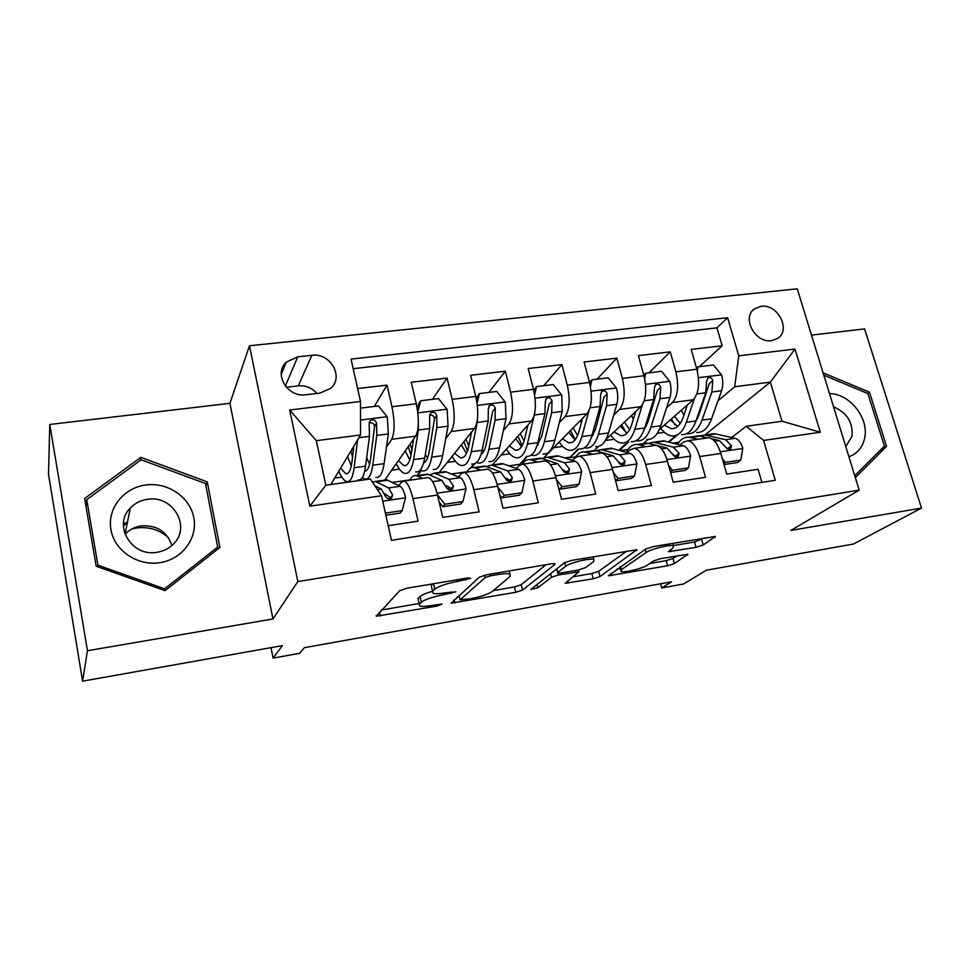 <?xml version="1.0" encoding="UTF-8"?>
<svg xmlns="http://www.w3.org/2000/svg" width="970" height="970" viewBox="0 0 970 970"><rect width="100%" height="100%" fill="white"/><g stroke="black" fill="none" stroke-linecap="round" stroke-linejoin="round"><path stroke-width="1.45" d="M470.668 578.326L467.867 577.938L406.939 588.232L399.688 590.706L376.324 616.205L437.349 606.032L441.956 604.055L432.026 605.474C426.169 606.456 422.108 606.674 419.816 606.104L419.27 604.213L421.356 602.188C425.163 599.351 432.535 596.877 443.484 594.768L455.876 591.833L445.582 592.803C439.689 593.785 435.566 593.979 433.202 593.385L432.608 591.3L434.839 589.13C438.876 586.11 446.539 583.516 457.84 581.357L470.668 578.326M761.207 306.302L754.757 308.69C741.238 317.069 755.012 343.501 771.514 340.664L777.613 338.433C791.399 330.139 777.77 303.622 761.207 306.302M696.023 547.322L703.189 544.995L715.399 536.434L653.077 546.631L645.741 549.044L608.408 575.768L667.59 565.765L674.393 563.582L687.863 554.27L660.691 558.635L653.695 560.903L647.342 565.158C642.928 568.384 624.522 572.846 621.079 571.536L621.394 569.669L646.129 552.524C650.627 549.105 669.846 544.352 673.483 545.758L672.998 547.941L668.391 551.7L696.023 547.322L694.544 541.975L704.256 537.974M87.445 650.724L272.946 618.993L229.926 403.326L49.785 424.46L87.445 650.724L82.596 681.17L282.403 645.62L273.079 658.109L299.73 653.295L304.313 647.693L671.567 581.818L661.673 587.953L683.535 584.001L706.366 570.202L853.406 544.049L921.5 508.086L864.573 328.891L811.49 335.111M272.946 618.993L297.838 581.576L859.19 490.141L790.865 530.432L921.5 508.086M554.937 564.419L554.913 563.655L551.469 563.8L486.564 574.774L479.277 577.235L451.195 603.158L515.761 592.318L522.527 590.099L554.937 564.419L554.731 563.606M571.645 560.393L636.866 549.747L599.981 576.568L593.203 578.775L565.219 583.285L578.884 571.827L558.465 574.955L551.469 577.271L537.95 587.711L530.893 589.396L564.322 562.83L571.645 560.393M82.596 681.17L48.5 474.281L49.785 424.46M699.382 366.672L722.153 345.781L691.186 349.418L696.848 369.255L675.872 371.837C679.012 385.769 677.885 395.99 672.489 402.514L666.572 407.837M648.918 372.844L670.258 351.867L638.405 355.614L643.947 375.766L622.364 378.409C625.48 392.559 624.534 402.902 619.527 409.449L613.719 415.087M597.059 379.185L616.871 358.136L584.086 361.98L589.517 382.447L567.292 385.187C570.372 399.543 569.608 410.007 565.037 416.591L559.338 422.617M543.733 385.708L561.921 364.587L528.177 368.539L533.476 389.346L510.584 392.159C513.615 406.733 513.069 417.33 508.935 423.951L503.369 430.437M488.88 392.413L505.346 371.219L470.595 375.305L475.749 396.439L452.166 399.337C455.16 414.154 454.821 424.872 451.171 431.517L445.763 438.598M432.438 399.325L447.073 378.058L411.256 382.265L416.263 403.75C419.222 418.7 419.028 429.516 415.669 436.173L384.702 480.15M388.206 525.716L418.094 521.157L412.953 498.641C410.395 488.225 407.448 482.357 404.102 481.011L401.386 482.223L398.852 485.63M426.606 477.822L428.388 477.567C431.892 478.877 434.936 484.697 437.518 495.027L442.732 517.398L479.119 511.845L473.821 489.704C471.165 479.483 467.989 473.736 464.266 472.475L461.211 473.712L458.47 476.937M485.849 469.407L487.825 469.128C491.693 470.353 494.955 476.052 497.646 486.212L503.006 508.195L538.289 502.812L532.845 481.047C530.105 470.996 526.71 465.37 522.636 464.181L519.253 465.467L516.331 468.546M543.346 461.247L545.504 460.932C549.711 462.096 553.191 467.661 555.955 477.652L561.46 499.283L595.701 494.057L590.112 472.645C587.299 462.751 583.697 457.258 579.308 456.142L575.61 457.452L572.518 460.423M599.169 453.317L601.509 452.99C606.02 454.069 609.706 459.525 612.543 469.347L618.181 490.626L651.416 485.558L645.705 464.484C642.819 454.76 639.024 449.377 634.319 448.334L630.354 449.668L627.093 452.553M653.38 445.618L655.89 445.266C660.703 446.285 664.571 451.632 667.493 461.296L673.253 482.223L705.517 477.301L699.685 456.567C696.727 447 692.762 441.726 687.779 440.744L683.535 442.102L680.128 444.915M646.36 426.036L644.917 427.333M628.584 442.029L619.333 450.359M628.063 449.462L620.145 450.589M696.848 369.255C700 383.101 698.812 393.274 693.259 399.786L659.333 429.504M647.899 439.519L643.134 443.69M593.276 434.912L591.639 436.5M578.738 449.013L569.742 457.743L577.95 449.122M575.78 456.882L569.742 457.743M643.947 375.766C647.075 389.819 646.056 400.113 640.891 406.648L605.898 439.555M598.575 446.442L594.149 450.601M527.328 456.421L519.289 464.909L526.722 456.397M520.005 464.812L519.289 464.909M589.517 382.447C592.609 396.718 591.773 407.145 587.02 413.717L544.097 457.476M474.936 463.599L471.408 467.698M533.476 389.346C536.519 403.835 535.889 414.384 531.572 420.98L492.239 464.982M421.368 470.559L417.585 475.506M475.749 396.439C478.756 411.159 478.331 421.829 474.475 428.461L439.204 472.463M305.817 394.766L320.027 393.092L330.746 388.279C344.301 376.906 330.236 352.486 311.867 355.311L297.729 356.839L286.247 362.162C273.237 373.765 287.569 397.773 305.817 394.766M297.838 581.576L249.472 345.757L797.255 288.83L859.19 490.141M722.153 345.781L716.939 327.86L727.597 317.711L351.043 359.082L360.5 401.471L360.549 434.984L330.782 484.539M727.597 317.711L738.776 355.832L795.012 349.042L820.293 432.232L763.596 440.441L775.285 480.283L391.456 540.302L381.525 495.779L309.866 506.17L289.678 410.007L360.5 401.471M505.952 479.507L506.995 478.404M448.019 489.28L449.643 487.352L451.026 488.844L453.426 486.043L449.001 479.313L434.414 473.13L429.552 474.936M374.335 406.43L387.018 385.114L391.953 406.733C394.899 421.792 394.79 432.656 391.65 439.325L386.448 447.158M365.266 479.071L364.805 479.762M389.055 498.859L390.304 497.173M761.886 482.381L758.079 469.274L726.724 474.063L720.855 453.463C717.861 443.957 713.823 438.719 708.73 437.761L706.075 438.149M447.073 378.058L452.166 399.337M505.346 371.219L510.584 392.159M561.921 364.587L567.292 385.187M616.871 358.136L622.364 378.409M670.258 351.867L675.872 371.837M716.939 327.86L353.189 368.697M387.018 385.114L357.615 388.558M704.935 434.972L770.35 382.119L734.702 386.727L717.982 400.816M697.782 417.84L696.727 418.725M677.133 435.227L668.985 442.102M678.927 442.235L672.913 443.096M360.549 434.984L316.317 440.683L325.835 485.23L370.31 478.986L381.525 495.779M229.926 403.326L249.472 345.757M660.558 583.794L661.673 587.953M271.006 647.657L273.079 658.109M731.683 437.494L746.209 426.266L781.99 421.247L770.35 382.119L795.012 349.042M564.698 457.925L569.608 457.234M508.898 465.842L519.168 464.387M451.438 474.003L467.043 471.784M392.256 482.393L410.08 479.871M334.65 478.077L341.84 477.082M364.271 479.835L364.841 478.986M416.979 475.591L420.968 470.365M391.734 470.159L399.434 469.092M470.474 468.11L474.075 463.915M447.218 462.46L455.403 461.32M501.187 454.966L509.832 453.766M553.7 447.679L562.758 446.418M618.812 450.213L627.748 442.15M605.365 440.501L614.265 439.277M763.596 440.441L746.209 426.266M734.702 386.727L738.776 355.832M668.427 441.956L676.211 435.384M657.296 433.299L664.401 432.317M316.317 440.683L289.678 410.007M325.835 485.23L309.866 506.17M820.293 432.232L781.99 421.247M316.972 393.456C311.976 387.806 305.732 385.284 298.263 385.866L286.332 387.236M165.106 590.633L219.899 547.468L207.265 481.896L140.892 457.343L84.632 498.507L96.175 566.237L165.106 590.633M855.334 477.616L886.544 446.382L869.472 392.183L823.093 372.832M140.262 460.447L140.892 457.343M205.907 485.8L207.265 481.896M867.629 393.468L869.472 392.183M880.057 450.407L886.544 446.382M431.759 587.602L431.286 585.504L432.972 583.831M431.286 585.504L432.608 591.3C426.133 593.094 421.974 594.865 420.083 596.55L421.356 602.188M418.434 600.491L418.009 598.599L420.083 596.55M381.44 610.021L419.113 603.486M493.209 590.633L514.464 586.947L521.217 584.716L546.049 564.722M457.452 596.841L459.295 596.514M490.299 575.853L485.23 577.562L460.083 599.824L470.317 598.793C480.72 596.78 487.983 594.367 492.105 591.567L510.268 576.277L509.977 573.961C507.783 573.403 503.903 573.573 498.325 574.495L490.299 575.853L489.911 574.216M626.814 551.069L598.623 571.318L599.981 576.568M573.149 576.774L591.858 573.537L598.623 571.318M556.853 569.511L555.374 569.826M593.725 561.509L593.834 559.435C589.881 557.92 569.669 562.83 565.692 566.274L557.762 572.409L557.762 573.125L561.084 572.955L578.35 569.984L585.431 567.656L593.725 561.509M673.435 545.564L694.544 541.975M649.876 563.473L666.208 560.636L672.998 558.441L677.011 555.822M616.956 569.184L620.303 568.602M353.844 446.139L351.916 462.12C350.8 470.498 348.703 474.342 345.647 473.651L340.628 468.146M357.554 439.98L354.147 467.758C352.777 477.774 350.267 482.357 346.605 481.532C344.047 480.696 341.428 477.264 338.772 471.226M360.5 408.115L378.518 405.921L387.285 416.991L388.339 433.929L384.084 463.66C382.519 473.627 379.791 478.21 375.887 477.434M369.631 464.181L366.672 457.755M362.343 477.519L364.805 478.974C368.624 479.786 371.267 475.191 372.759 465.212L376.784 435.421L376.53 423.175C375.329 419.901 373.268 419.064 370.334 420.653L369.17 424.108L369.461 436.367L365.569 466.194C364.138 476.185 361.543 480.78 357.784 479.968M350.934 450.989L352.522 457.064M347.575 456.579L351.31 465.915M369.146 423.162C372.104 422.18 373.911 423.247 374.565 426.351L370.479 459.61C369.4 467.176 367.46 471.056 364.684 471.25M353.225 451.317L352.474 448.419M385.393 513.118L402.174 510.62L405.569 497.477C404.029 491.257 402.247 487.522 400.21 486.297L386.836 479.847L383.938 480.259M385.866 515.228L400.246 513.069L402.174 510.62M374.784 485.691L381.21 489.013L385.236 495.925C386.654 498.701 388.776 499.441 391.601 498.131L392.656 494.858L388.582 487.958L375.499 481.447L372.359 482.054M384.326 493.512L390.57 497.658L392.656 494.858M124.269 531.96L125.603 531.293M131.859 528.965L136.661 527.959C148.895 526.504 159.516 529.765 168.489 537.732M145.755 484.988C123.687 487.752 107.1 508.547 110.907 529.571C114.375 550.645 137.582 566.286 159.868 562.673C182.214 559.375 197.88 538.168 193.806 517.665C190.059 497.125 167.774 481.908 145.755 484.988M147.428 499.32C140.614 500.338 134.915 503.248 130.307 508.05C112.544 525.255 131.762 557.277 157.043 552.282C163.215 551.287 168.465 548.729 172.805 544.606C191.927 527.704 173.23 494.603 147.428 499.32M130.307 508.05L125.009 534.264C129.35 529.681 134.745 526.892 141.196 525.885C156.776 524.976 167.01 531.487 171.896 545.443M217.692 547.068L164.621 588.814L97.921 565.207L86.73 499.659L141.171 459.768L205.482 483.533L217.692 547.068L216.322 550.293M164.136 590.281L164.621 588.814M97.691 566.771L97.921 565.207M85.99 506.51L86.73 499.659M123.445 523.788L127.409 522.357M848.932 456.773C857.407 453.572 862.657 447.303 864.682 437.979C869.205 418.155 849.684 393.614 829.483 393.59M845.791 446.576L852.024 436.221C853.103 422.35 846.943 412.565 833.569 406.842M823.833 375.208L867.871 393.577L884.397 446.079L854.752 475.712M418.24 417.488L418.409 430.025L413.596 459.622C411.826 469.541 408.879 474.124 404.745 473.384C401.919 472.632 399.082 469.419 396.257 463.733M413.596 439.119L411.195 454.093C409.74 462.399 407.279 466.243 403.823 465.624L398.452 460.617M417.318 409.122L418.725 403.702L420.701 400.755L438.513 398.573L447.182 409.486L448.031 426.194L442.659 455.645C440.707 465.515 437.543 470.098 433.178 469.407M427.54 457.998L425.309 454.481M420.701 400.755L417.743 412.117M420.313 469.965L422.423 470.911C426.703 471.626 429.783 467.043 431.662 457.149L436.827 427.637L436.779 415.548C435.651 412.383 433.675 411.522 430.838 412.978L429.649 416.457L429.71 428.558L424.69 458.107C422.847 468.001 419.816 472.596 415.596 471.869M408.237 446.733L411.001 455.197M405.278 450.929L409.776 459.986M429.625 415.39C432.39 414.76 434.014 415.875 434.512 418.725L429.213 451.656C428.049 458.143 426.169 461.926 423.599 463.029M411.898 449.716L410.055 444.151M477.713 415.56L477.204 422.411L471.311 451.717C469.165 461.55 465.806 466.133 461.223 465.479C458.155 464.8 455.112 461.756 452.117 456.349M471.578 432.087L468.752 446.297C466.982 454.53 464.181 458.373 460.35 457.816L454.639 453.196M476.452 399.652L477.216 396.512L479.459 393.565L496.749 391.456L505.321 402.198L505.964 418.676L499.55 447.849C497.222 457.646 493.657 462.229 488.868 461.599M483.715 451.389L482.211 449.631M479.459 393.565L477.07 403.374M476.609 462.46L478.404 463.066C483.121 463.708 486.613 459.125 488.868 449.316L495.088 420.095L495.258 408.152C494.179 405.072 492.275 404.199 489.547 405.545L488.322 409.025L488.189 420.98L482.09 450.238C479.871 460.059 476.44 464.642 471.772 463.999M463.866 441.702L467.504 450.989M461.32 444.878L466.473 453.463M495.258 408.152L492.687 411.316L486.261 443.92C485.061 449.474 483.278 453.063 480.926 454.7M468.813 446.018L465.952 439.095M527.874 425.127L524.661 438.719C522.6 446.879 519.471 450.723 515.288 450.225L509.262 445.933M534.058 415.984L527.377 444.042C524.879 453.79 521.12 458.373 516.125 457.779C512.815 457.173 509.589 454.275 506.437 449.098M533.767 390.558L536.495 386.593L553.276 384.544L561.763 395.117L562.212 411.389L554.804 440.283C552.136 449.983 548.208 454.566 543.006 454.021M538.265 444.624L537.501 443.945M536.495 386.593L534.603 394.875M531.305 455.039L532.833 455.439C537.962 456.009 541.818 451.426 544.425 441.702L551.651 412.759L552.015 400.974C550.996 397.979 549.165 397.094 546.534 398.343L545.285 401.822L544.946 413.632L537.841 442.611C535.282 452.335 531.463 456.918 526.383 456.349M517.919 436.245L522.199 445.594M515.773 438.658L521.52 446.721M552.015 400.974L549.178 404.126L541.672 436.415L536.762 446.345M524.018 441.107L520.284 433.614M582.558 418.264L579.005 431.371C576.653 439.446 573.221 443.278 568.711 442.853L562.382 438.828M588.851 411.013L581.854 436.585C579.017 446.236 574.907 450.82 569.511 450.31C565.983 449.753 562.564 446.988 559.253 442.017M589.493 382.386L591.882 379.816L608.19 377.827L616.58 388.255C618.011 394.184 618.108 399.531 616.847 404.308L608.517 432.935C605.522 442.55 601.23 447.121 595.653 446.649M581.309 422.847L580.448 420.41M591.882 379.816L590.439 386.618M584.498 447.764L585.759 448.031C591.276 448.516 595.495 443.945 598.429 434.317L606.589 405.642L607.147 393.99C606.165 391.08 604.407 390.195 601.861 391.346L600.612 394.814L600.078 406.478L592.027 435.19C589.13 444.83 584.946 449.401 579.478 448.916M570.481 430.571L575.222 439.665M568.723 432.365L575.016 439.931M607.147 393.99L604.043 397.142L595.544 429.128L591.142 438.003M577.587 435.518L573.1 427.903M437.482 494.858L444.903 504.23L462.933 501.538L466.036 488.637C464.448 482.526 462.52 478.877 460.265 477.689L445.412 471.578L442.15 472.038M422.568 478.392L416.336 475.688C413.778 475.142 411.644 476.646 409.922 480.186M444.903 504.23L442.769 506.692L460.714 504.012L462.933 501.538M442.769 506.692L439.192 502.169M424.29 474.56L428.485 474.463L441.847 480.332L446.224 487.086C447.643 489.765 449.692 490.505 452.408 489.316L453.426 486.043M445.642 485.57L449.656 487.364M497.889 487.195L504.364 495.355L521.86 492.748L524.709 480.065C523.06 474.051 521.011 470.474 518.538 469.347L503.491 463.878L498.701 464.06M480.926 470.111L474.063 467.54C471.238 467.055 468.837 468.571 466.861 472.099M504.364 495.355L501.951 497.828L519.362 495.221L521.86 492.748M501.951 497.828L499.817 495.136M481.35 466.509L484.842 466.024L500.666 471.917L505.394 478.501C506.789 481.096 508.789 481.847 511.384 480.756L512.366 477.495L507.601 470.923L491.62 465.066L486.6 466.582M505.043 477.64L509.674 480.308L512.366 477.495M556.501 479.774L562.054 486.734L579.029 484.2L581.648 471.747C579.939 465.83 577.768 462.326 575.113 461.259L558.853 456.058L553.652 456.312M537.598 462.059L530.129 459.634C527.086 459.198 524.455 460.701 522.248 464.133M562.054 486.734L559.387 489.219L576.289 486.685L579.029 484.2M559.387 489.219L558.671 488.31M536.786 458.689L540.605 458.155L557.75 463.733L562.806 470.171C564.188 472.693 566.14 473.445 568.626 472.451L569.572 469.189L564.491 462.775L547.189 457.222L542.048 458.531M562.649 469.807L566.601 472.014L569.572 469.189M613.392 472.56L618.06 478.38L634.538 475.918L636.926 463.672C635.18 457.84 632.889 454.421 630.051 453.39L611.282 448.188L607.062 448.783M592.634 454.251L584.607 451.947C580.884 451.523 577.732 453.511 575.149 457.888M615.586 480.793L631.567 478.404L634.538 475.918M590.669 451.099L596.138 450.795L613.185 455.803L618.533 462.096C619.927 464.533 621.806 465.297 624.207 464.363L625.116 461.138L619.733 454.869L601.182 449.607L595.81 450.844M618.545 462.108L621.879 463.963L625.116 461.138M618.06 478.38L615.513 480.55M635.702 411.535L631.834 424.205C629.227 432.22 625.504 436.051 620.679 435.675L614.058 431.88M642.346 404.878L634.816 429.334C631.664 438.901 627.202 443.472 621.443 443.035C617.708 442.538 614.119 439.883 610.663 435.081M643.777 375.135L645.705 373.244L661.552 371.304L669.858 381.574C671.313 387.418 671.337 392.692 669.955 397.421L660.752 425.781C657.442 435.312 652.822 439.871 646.881 439.471M633.301 419.392L631.591 415.39M645.705 373.244L644.65 378.627M636.223 440.647L637.254 440.816C643.122 441.241 647.693 436.67 650.931 427.127L659.976 398.718L660.703 387.212C659.77 384.375 658.072 383.489 655.611 384.557L654.362 388.012L653.659 399.543L644.711 427.976C641.497 437.531 636.975 442.102 631.143 441.677M621.624 424.775L626.014 432.547M620.242 426.072L627.02 433.178M660.703 387.212L657.369 390.364L647.911 422.035L644.141 429.686M629.627 429.589L624.486 422.083M668.657 465.551L672.44 470.256L688.457 467.867L690.616 455.815C688.821 450.092 686.433 446.733 683.426 445.751L663.504 440.816L659.018 441.447M646.117 446.649L637.569 444.478C633.022 444.09 629.263 446.709 626.317 452.335M670.585 472.548L685.256 470.353L688.457 467.867M643.062 443.702L647.463 443.084L667.045 448.091L672.671 454.239C674.053 456.615 675.896 457.379 678.2 456.518L679.061 453.317L673.398 447.182L653.695 442.199L647.948 443.484M672.828 454.554L675.581 456.142L679.061 453.317M672.44 470.256L670.403 471.881M687.366 404.939L683.219 417.245C680.358 425.2 676.369 429.007 671.252 428.691L664.365 425.103M694.411 398.573L686.323 422.277C682.868 431.771 678.091 436.33 671.967 435.954C668.051 435.506 664.292 432.959 660.691 428.303M696.545 368.2L698.024 366.842L713.423 364.95L721.644 375.087C723.111 380.834 723.087 386.048 721.583 390.728L711.543 418.822C707.954 428.279 703.02 432.826 696.727 432.487M683.898 415.221L681.376 410.189M698.024 366.842L697.284 370.904M686.554 433.699L687.366 433.796C693.586 434.148 698.461 429.601 702.001 420.131L711.883 391.989L712.768 380.628C711.871 377.851 710.234 376.966 707.857 377.961L706.609 381.404L705.723 392.789L695.951 420.968C692.447 430.437 687.597 434.996 681.425 434.633M671.398 418.943L674.853 424.775M670.379 419.828L677.618 426.521M712.768 380.628L709.203 383.768L698.861 415.136L695.805 421.38M680.225 423.514L674.489 416.227M722.359 458.737L725.281 462.363L740.837 460.047L742.79 448.188C740.959 442.55 738.461 439.264 735.308 438.319L714.296 433.651L709.555 434.33M698.121 439.277L689.076 437.215C684.517 436.876 680.673 439.228 677.533 444.26M724.008 464.545L737.43 462.532L740.837 460.047M711.737 438.804L719.376 440.598L725.269 446.612C726.639 448.928 728.446 449.68 730.665 448.892L731.477 445.715L725.56 439.713L704.753 434.996L699.406 435.942M694.035 436.512L698.703 435.857L707.833 437.894M725.584 447.17L727.767 448.54L731.477 445.715M725.281 462.363L723.717 463.527M693.259 399.786L672.489 402.514M640.891 406.648L619.527 409.449M587.02 413.717L565.037 416.591M531.572 420.98L508.935 423.951M474.475 428.461L451.171 431.517M415.669 436.173L391.65 439.325M437.518 495.027L412.953 498.641M720.855 453.463L699.685 456.567M667.493 461.296L645.705 464.484M612.543 469.347L590.112 472.645M555.955 477.652L532.845 481.047M497.646 486.212L473.821 489.704M416.263 403.75L391.953 406.733M285.362 386.048L297.729 356.839M298.263 385.866L311.867 355.311M457.452 579.696L457.84 581.357M433.602 583.722L434.839 589.13M450.638 591.942L450.989 593.47M443.12 593.191L443.484 594.768M418.009 598.599L419.27 604.213M437.021 604.601L437.349 606.032M379.488 612.082L380.337 615.999M465.2 578.387L465.588 580.036M521.217 584.716L522.527 590.099M514.464 586.947L515.761 592.318M454.13 599.824L454.857 602.964M484.661 575.161L485.23 577.562M459.053 595.398L460.083 599.824L459.04 595.41M497.937 572.858L498.325 574.495M636.514 549.687L636.744 550.56M591.858 573.537L593.203 578.775M567.802 580.751L568.396 583.115M575.295 570.518L575.671 571.997M558.029 573.173L558.465 574.955M550.56 573.585L551.469 577.271M537.065 584.122L537.95 587.711M564.758 562.539L565.692 566.274M556.828 568.687L557.762 572.409M670.731 549.469L671.288 551.554M645.293 549.359L646.129 552.524M620.594 566.625L621.394 569.669M687.415 554.209L687.645 555.034M672.998 558.441L674.393 563.582M666.208 560.636L667.59 565.765M610.857 573.44L611.415 575.598M714.878 536.361L715.145 537.283M701.71 539.647L703.189 544.995M387.066 416.712L360.525 420.034M365.569 466.194L354.147 467.758M384.084 463.66L372.759 465.212M369.461 436.367L358.888 437.737M388.339 433.929L376.784 435.421M374.565 426.351L376.53 423.175M382.713 501.138L405.484 497.804M376.457 481.811L387.806 480.211M388.582 487.958L400.21 486.297M377.366 489.559L381.21 489.013M123.396 525.595L127.215 523.363M446.964 409.207L417.84 412.856M424.69 458.107L413.596 459.622M442.659 455.645L431.662 457.149M429.71 428.558L418.409 430.025M448.031 426.194L436.827 427.637M434.512 418.725L436.779 415.548M505.103 401.932L477.325 405.411M482.09 450.238L471.311 451.717M499.55 447.849L488.868 449.316M488.189 420.98L477.204 422.411M505.964 418.676L495.088 420.095M561.557 394.851L535.052 398.173M537.841 442.611L527.377 444.042M554.804 440.283L544.425 441.702M544.946 413.632L534.324 415.002M562.212 411.389L551.651 412.759M616.374 387.988L591.094 391.152M592.027 435.19L581.854 436.585M608.517 432.935L598.429 434.317M600.078 406.478L590.075 407.776M616.847 404.308L606.589 405.642M437.07 493.184L465.964 488.965M435.481 473.481L446.491 471.929M417.367 476.04L428.485 474.463M449.001 479.313L460.265 477.689M432.608 481.653L441.847 480.332M497.173 484.394L524.637 480.38M492.784 465.394L503.491 463.878M475.203 467.879L485.994 466.352M507.601 470.923L518.538 469.347M492.445 473.093L500.666 471.917M555.471 475.87L581.576 472.05M548.45 457.537L558.853 456.058M531.366 459.938L541.854 458.458M564.491 462.775L575.113 461.259M550.487 464.775L557.75 463.733M612.046 467.601L636.866 463.975M602.552 449.898L612.652 448.467M585.941 452.238L596.138 450.795M619.733 454.869L630.051 453.39M606.82 456.712L613.185 455.803M669.652 381.319L645.535 384.338M644.711 427.976L634.816 429.334M660.752 425.781L650.931 427.127M653.659 399.543L644.238 400.755M669.955 397.421L659.976 398.718M666.984 459.562L690.567 456.118M655.138 442.465L664.971 441.083M638.987 444.745L648.906 443.351M673.398 447.182L683.426 445.751M661.528 448.88L667.045 448.091M721.438 374.832L698.424 377.706M695.951 420.968L686.323 422.277M711.543 418.822L702.001 420.131M705.723 392.789L696.872 393.941M721.583 390.728L711.883 391.989M720.334 451.765L742.741 448.492M706.281 435.251L715.848 433.893M690.579 437.47L700.219 436.1M725.56 439.713L735.308 438.319M714.672 441.277L719.376 440.598M752.368 310.897L754.757 308.69M428.388 477.567L404.102 481.011M487.825 469.128L464.266 472.475M545.504 460.932L522.636 464.181M601.509 452.99L579.308 456.142M655.89 445.266L634.319 448.334M708.73 437.761L687.779 440.744M281.227 374.444L286.247 362.162M376.178 615.574L376.324 616.205M509.238 570.942L509.977 573.961M578.423 569.972L578.884 571.827M593.143 556.756L593.834 559.435M556.683 568.796L557.617 572.53M672.816 543.297L673.483 545.758M619.915 567.098L620.727 570.214M345.647 473.651L347.757 473.36M364.732 471.02L366.066 470.838M369.267 422.423L370.334 420.653M386.836 479.847L375.499 481.447M127.361 522.612L123.408 524.794M403.823 465.624L406.224 465.285M429.868 414.372L430.838 412.978M460.35 457.816L463.029 457.452M488.686 406.636L489.547 405.545M515.288 450.225L518.222 449.825M545.77 399.191L546.534 398.343M568.711 442.853L571.888 442.417M601.206 392.025L601.861 391.346M445.412 471.578L434.414 473.13M427.43 474.124L416.336 475.688M502.302 463.563L491.62 465.066M484.842 466.024L474.063 467.54M557.568 455.767L547.189 457.222M540.605 458.155L530.129 459.634M611.282 448.188L601.182 449.607M594.792 450.516L584.607 451.947M620.679 435.675L624.086 435.203M663.504 440.816L653.695 442.199M647.463 443.084L637.569 444.478M671.252 428.691L674.865 428.194M714.296 433.651L704.753 434.996M698.703 435.857L689.076 437.215"/></g></svg>
